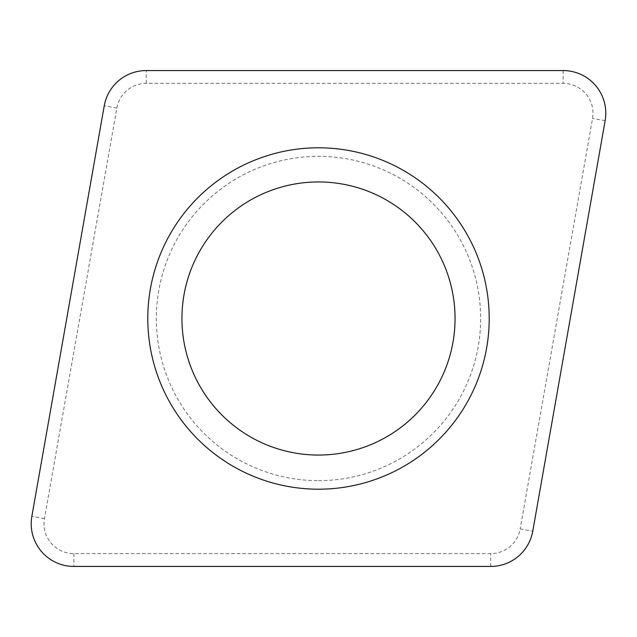 <?xml version="1.0" encoding="UTF-8"?>
<svg xmlns="http://www.w3.org/2000/svg" width="637" height="637" viewBox="0 0 637 637"><rect width="100%" height="100%" fill="white"/><g stroke="black" fill="none" stroke-linecap="round" stroke-linejoin="round"><path stroke-width="0.48" stroke-dasharray="3.19 2.39" d="M532.763 531.17L605.15 120.648A42.671 42.671 0 0 0 563.124 70.564L146.263 70.564A42.671 42.671 0 0 0 104.237 105.83L31.85 516.352A42.671 42.671 0 0 0 73.876 566.436L490.737 566.436A42.671 42.671 0 0 0 532.763 531.17L520.158 528.949A29.875 29.875 0 0 1 490.737 553.633L73.876 553.633A29.875 29.875 0 0 1 44.455 518.574L116.842 108.051A29.875 29.875 0 0 1 146.263 83.367L563.124 83.367A29.875 29.875 0 0 1 592.545 118.426L520.158 528.949M318.5 480.664A162.164 162.164 0 0 0 458.935 237.418A162.164 162.164 0 0 0 178.065 237.418A162.164 162.164 0 0 0 318.5 480.664M318.5 455.057A136.557 136.557 0 0 0 436.759 250.222A136.557 136.557 0 0 0 200.241 250.222A136.557 136.557 0 0 0 318.5 455.057M73.876 553.633L73.876 566.436M490.737 566.436L490.737 553.633M44.455 518.574L31.85 516.352M605.15 120.648L592.545 118.426M116.842 108.051L104.237 105.83M563.124 70.564L563.124 83.367M146.263 83.367L146.263 70.564"/><path stroke-width="0.96" d="M532.763 531.17L605.15 120.648A42.671 42.671 0 0 0 563.124 70.564L146.263 70.564A42.671 42.671 0 0 0 104.237 105.83L31.85 516.352A42.671 42.671 0 0 0 73.876 566.436L490.737 566.436A42.671 42.671 0 0 0 532.763 531.17M318.5 489.2A170.7 170.7 0 0 0 466.332 233.15A170.7 170.7 0 0 0 170.668 233.15A170.7 170.7 0 0 0 318.5 489.2M318.5 455.057A136.557 136.557 0 0 0 436.759 250.222A136.557 136.557 0 0 0 200.241 250.222A136.557 136.557 0 0 0 318.5 455.057"/></g></svg>
